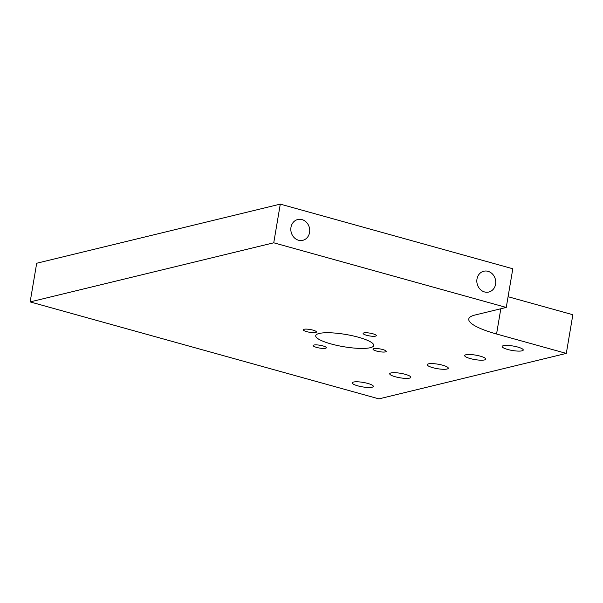 <?xml version="1.0" encoding="UTF-8"?>
<svg xmlns="http://www.w3.org/2000/svg" width="603" height="603" viewBox="0 0 603 603"><rect width="100%" height="100%" fill="white"/><g stroke="black" fill="none" stroke-linecap="round" stroke-linejoin="round"><path stroke-width="0.9" d="M476.981 279.053A10.703 9.384 -103.6 0 1 483.757 271.237A10.703 9.384 -103.6 0 1 495.402 279.423A10.703 9.384 -103.6 0 1 488.807 292.033A10.703 9.384 -103.6 0 1 476.981 279.053M290.97 227.339A10.703 9.384 -103.6 0 1 297.746 219.522A10.703 9.384 -103.6 0 1 309.392 227.708A10.703 9.384 -103.6 0 1 302.789 240.318A10.703 9.384 -103.6 0 1 290.97 227.339M313.937 345.037A6.686 1.417 9.6 0 1 321.474 345.549A6.686 1.417 9.6 0 1 326.344 347.765A6.686 1.417 9.6 0 1 319.515 348.044A6.686 1.417 9.6 0 1 313.153 345.534A6.686 1.417 9.6 0 1 313.937 345.037M363.903 332.909A6.686 1.417 9.6 0 1 371.44 333.421A6.686 1.417 9.6 0 1 376.31 335.637A6.686 1.417 9.6 0 1 369.481 335.916A6.686 1.417 9.6 0 1 363.119 333.406A6.686 1.417 9.6 0 1 363.903 332.909M304.04 329.276A6.686 1.417 9.6 0 1 311.578 329.788A6.686 1.417 9.6 0 1 316.447 332.004A6.686 1.417 9.6 0 1 309.618 332.283A6.686 1.417 9.6 0 1 303.264 329.773A6.686 1.417 9.6 0 1 304.04 329.276M373.8 348.67A6.686 1.417 9.6 0 1 381.337 349.182A6.686 1.417 9.6 0 1 386.206 351.398A6.686 1.417 9.6 0 1 379.377 351.677A6.686 1.417 9.6 0 1 373.016 349.167A6.686 1.417 9.6 0 1 373.8 348.67M319.153 333.474A29.426 6.218 9.6 0 1 352.318 335.728A29.426 6.218 9.6 0 1 373.747 345.496A29.426 6.218 9.6 0 1 343.695 346.717A29.426 6.218 9.6 0 1 315.716 335.683A29.426 6.218 9.6 0 1 319.153 333.474M465.915 354.76A10.703 2.261 9.6 0 1 477.975 355.582A10.703 2.261 9.6 0 1 485.769 359.132A10.703 2.261 9.6 0 1 474.84 359.576A10.703 2.261 9.6 0 1 464.664 355.566A10.703 2.261 9.6 0 1 465.915 354.76M390.963 372.956A10.703 2.261 9.6 0 1 403.023 373.77A10.703 2.261 9.6 0 1 410.816 377.327A10.703 2.261 9.6 0 1 399.887 377.772A10.703 2.261 9.6 0 1 389.711 373.754A10.703 2.261 9.6 0 1 390.963 372.956M353.486 382.053A10.703 2.261 9.6 0 1 365.546 382.867A10.703 2.261 9.6 0 1 373.34 386.417A10.703 2.261 9.6 0 1 362.411 386.862A10.703 2.261 9.6 0 1 352.235 382.852A10.703 2.261 9.6 0 1 353.486 382.053M428.439 363.858A10.703 2.261 9.6 0 1 440.499 364.679A10.703 2.261 9.6 0 1 448.293 368.229A10.703 2.261 9.6 0 1 437.363 368.674A10.703 2.261 9.6 0 1 427.188 364.657A10.703 2.261 9.6 0 1 428.439 363.858M503.392 345.67A10.703 2.261 9.6 0 1 515.452 346.484A10.703 2.261 9.6 0 1 523.246 350.034A10.703 2.261 9.6 0 1 512.316 350.486A10.703 2.261 9.6 0 1 502.141 346.469A10.703 2.261 9.6 0 1 503.392 345.67M475.036 315.015L506.264 307.44L512.806 268.765L280.289 204.123L273.747 242.798L30.15 301.915L378.925 398.877L566.307 353.403L496.555 334.009A53.509 11.306 9.6 0 1 468.78 319.025A53.509 11.306 9.6 0 1 475.036 315.015M508.08 296.721L572.85 314.728L566.307 353.403M506.264 307.44L273.747 242.798M280.289 204.123L36.693 263.24L30.15 301.915M496.555 334.009L500.822 308.759"/></g></svg>
